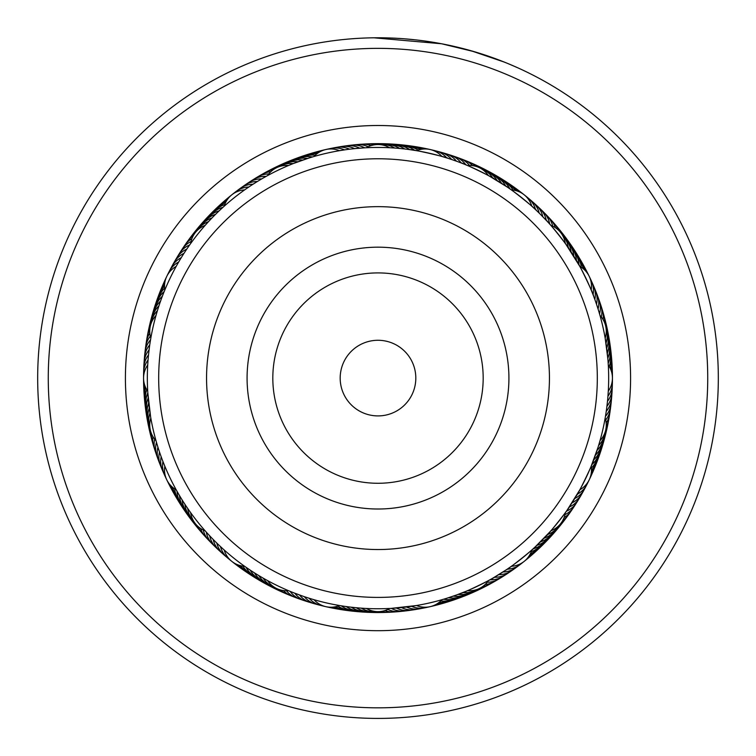 <?xml version="1.0" encoding="UTF-8"?>
<svg xmlns="http://www.w3.org/2000/svg" width="756" height="756" viewBox="0 0 756 756"><rect width="100%" height="100%" fill="white"/><g stroke="black" fill="none" stroke-linecap="round" stroke-linejoin="round"><path stroke-width="1.13" d="M414.77 386.921A37.809 37.809 0 0 0 386.826 341.325A37.809 37.809 0 0 0 341.23 369.268A37.809 37.809 0 0 0 369.174 414.864A37.809 37.809 0 0 0 414.77 386.921M591.258 429.285A219.316 219.316 0 0 0 429.191 164.836A219.316 219.316 0 0 0 164.742 326.904A219.316 219.316 0 0 0 326.809 591.353A219.316 219.316 0 0 0 591.258 429.285M211.293 338.074A171.442 171.442 0 0 0 337.979 544.802A171.442 171.442 0 0 0 544.707 418.115A171.442 171.442 0 0 0 418.021 211.387A171.442 171.442 0 0 0 211.293 338.074M164.827 290.002L164.269 291.353L164.827 290.002M162.946 294.698L162.417 296.059L162.946 294.698M161.16 299.442L160.669 300.812L161.16 299.442M159.025 305.604L158.032 308.684M157.484 310.433L156.558 313.532M150.614 339.368L149.962 343.394M220.421 209.648L219.363 210.65L220.421 209.648M216.764 213.145L215.725 214.175L216.764 213.145M209.686 220.383L208.684 221.451L209.686 220.383M188.575 246.484L187.611 247.883M313.957 156.501L312.615 156.898L313.957 156.501M312.436 156.955L309.317 157.9M309.11 157.966L293.422 163.504L309.11 157.966M264.439 177.329L262.956 178.17M366.414 147.722L364.685 147.817L366.414 147.722A22.689 22.689 0 0 1 389.586 147.722M365.157 147.789L371.101 147.543M507.153 186.987L489.482 176.167M464.165 164.128L461.217 162.975C460.952 161.945 495.312 178.501 494.301 178.907L498.648 181.506M579.786 266.348L566.055 244.538M548.469 222.708L546.314 220.383C546.522 219.344 570.298 249.168 569.211 249.093L571.999 253.317M608.287 364.968L608.202 363.57M608.183 363.211L608.089 361.812M607.937 359.884L607.9 359.402M607.852 358.798L605.169 338.13A22.689 22.689 0 0 0 600.018 315.535M591.173 466.187L597.968 447.505M605.169 418.059L605.462 416.358L605.169 418.059A22.689 22.689 0 0 1 600.018 440.654M605.386 416.83L604.309 422.67M535.409 546.692L550.056 531.723M567.425 509.705L569.211 507.096C570.27 507.068 546.484 536.883 546.314 535.806L542.817 539.463M443.385 599.3L442.043 599.688L443.385 599.291M443.564 599.243L446.683 598.298M446.89 598.232L456.482 594.991M456.482 595L466.367 591.164M491.561 578.86L494.301 577.291C495.274 577.716 460.905 594.263 461.217 593.224M354.479 607.55L349.206 606.955M349.565 607.002L354.233 607.531M389.586 608.467L391.315 608.372L389.586 608.467A22.689 22.689 0 0 1 366.414 608.467M390.843 608.4L384.899 608.656M248.847 569.202L250.056 570.015L248.847 569.202M258.59 575.448L254.299 572.783M257.352 574.692L261.699 577.291M291.835 592.061L294.783 593.224M178.709 494.244L179.456 495.501L178.709 494.244M181.308 498.582L182.073 499.829L181.308 498.582M186.789 507.096L187.601 508.306L186.789 507.096M207.531 533.49L208.684 534.738M150.614 416.83L147.798 392.676M189.444 245.237L190.323 243.999L189.444 245.246M186.571 249.404L187.431 248.148L186.571 249.414M183.793 253.638L184.625 252.362L183.793 253.647M164.515 290.758L164.836 289.964A22.689 22.689 0 0 1 176.195 266.386M181.109 257.928L181.912 256.634M163.816 292.477L163.079 294.339M178.52 262.285L179.295 260.962L178.52 262.285M265.762 176.583L267.095 175.846L265.753 176.583M261.368 179.096L262.682 178.331L261.359 179.096M252.75 184.407L257.021 181.705M223.549 206.775L224.192 206.208A22.689 22.689 0 0 1 231.818 194.812M222.179 208.023L220.705 209.384M248.526 187.204L249.792 186.345L248.526 187.204M360.111 148.129L364.732 147.817M364.817 147.817L354.214 148.667M354.989 148.582L359.676 148.167M359.761 148.157L360.782 148.081M349.952 149.149L355.736 148.516M344.934 149.82L339.51 150.671A22.689 22.689 0 0 0 314.005 156.492L312.956 156.794M339.935 150.595L345.69 149.707M464.364 164.213L466.981 165.29M452.286 159.724L457.56 161.586M415.318 150.472L416.49 150.671L415.318 150.472M416.065 150.595L410.31 149.707C409.78 148.677 448.903 157.607 447.977 158.306L443.092 156.813M548.61 222.869L550.5 224.967M540.049 213.948L547.098 221.224M509.128 188.339L506.208 186.345C506.18 185.192 537.582 210.234 536.41 210.433M595.227 300.519L593.469 295.766C594.613 296.097 577.187 259.913 576.705 260.962L578.482 264.024M579.228 265.356L579.805 266.386A22.689 22.689 0 0 1 591.164 289.964M606.01 412.993L605.272 417.492L606.01 412.984M612.18 385.806A22.689 22.689 -10.2 0 1 607.493 401.275L607.115 404.725M607.654 399.593L607.777 398.299M607.437 401.823L606.784 407.475M607.852 397.41L608.287 391.183A22.689 22.689 0 0 0 608.287 365.016L608.221 363.882M567.302 509.884L579.597 490.172M591.608 465.129L591.164 466.225A22.689 22.689 0 0 1 579.805 489.803M592.184 463.711L593.469 460.423C594.594 460.139 577.159 496.323 576.705 495.227M533.821 548.166L536.41 545.756C537.544 545.993 506.142 571.026 506.208 569.844L493.318 577.867M532.697 549.196L531.808 549.99A22.689 22.689 0 0 1 524.182 561.387M395.889 608.06L391.268 608.372M391.183 608.382L416.49 605.528A22.689 22.689 0 0 0 441.995 599.697L443.044 599.395M406.048 607.049L400.264 607.682M411.066 606.378L405.292 607.134M416.065 605.594L410.31 606.482M290.436 591.485L289.019 590.908L290.436 591.494M303.714 596.465L293.715 592.808M340.682 605.717L339.51 605.528L340.682 605.717M304.668 596.786L308.07 597.902M339.935 605.594L333.783 604.479M312.956 599.395L308.023 597.883L312.908 599.385M206.52 532.366L205.5 531.222L206.52 532.366M209.941 536.089L208.902 534.974L209.951 536.089M213.447 539.737L212.389 538.641L213.457 539.737M245.341 566.792L244.642 566.301A22.689 22.689 0 0 1 231.837 561.396M217.038 543.309L215.951 542.241M246.872 567.86L248.516 568.985M220.705 546.805L219.59 545.756L220.705 546.805M156.322 441.825L156.152 441.258M157.768 446.673L158.042 447.533M159.611 452.334L159.129 450.888L159.611 452.343M176.611 490.55L176.195 489.803A22.689 22.689 0 0 1 164.836 466.225M161.293 457.106L160.773 455.67L161.293 457.115M177.518 492.165L178.52 493.904M163.079 461.84L162.531 460.423L163.079 461.85M150.472 340.219L149.99 343.205M143.82 370.383A22.689 22.689 169.8 0 1 148.507 354.923L149.395 347.391M148.563 354.366L149.13 349.414M148.412 355.821L148.573 354.271M149.754 411.358L149.962 412.795M157.484 445.766L156.558 442.666M148.025 360.31L147.779 363.882M147.732 391.608L148.025 395.889M150.538 339.831L150.784 338.395M223.077 207.21L224.154 206.237M177.944 256.114A22.689 22.689 19.3 0 1 189.643 244.963L190.21 244.16M212.171 217.766L213.183 216.726M310.82 157.437L312.313 156.983M266.093 176.403L266.915 175.94M267.605 175.572A22.689 22.689 0 0 1 288.49 165.517L289.264 165.186M465.923 164.846L466.792 165.205M467.51 165.517A22.689 22.689 0 0 1 488.395 175.572L489.132 175.978M574.692 257.607L577.291 261.954M549.735 224.116L550.368 224.815M550.888 225.401A22.689 22.689 0 0 1 565.337 243.526L565.828 244.207M599.546 313.882L599.801 314.779M605.386 339.368L606.926 349.848M599.858 314.978L599.461 313.589M598.421 310.121L596.871 305.301M608.665 378.094A230.665 230.665 0 0 0 378 147.439A230.665 230.665 0 0 0 147.335 378.094A230.665 230.665 0 0 0 378 608.76A230.665 230.665 0 0 0 608.665 378.094M147.722 391.315L147.779 392.364M156.142 441.211L156.539 442.6M298.44 594.603L299.886 595.123M156.454 442.317L156.199 441.409M206.265 532.082L205.632 531.373M184.795 504.091L184.001 502.872M176.923 491.107L176.214 489.841M290.077 591.343L289.208 590.984M245.87 567.161L244.679 566.329M445.18 598.761L443.687 599.206A22.689 22.689 -108.6 0 0 455.679 598.346A22.689 22.689 71.4 0 0 458.051 597.363M578.057 500.075A22.689 22.689 -160.7 0 1 566.357 511.226L565.79 512.029M565.337 512.672A22.689 22.689 0 0 1 550.888 530.788L550.321 531.421M539.236 543.044L535.579 546.541M598.081 447.165L596.512 451.975M441.995 156.492A22.689 22.689 0 0 0 416.49 150.671M446.843 157.947A22.689 22.689 91.4 0 0 432.64 150.246M451.663 159.516A22.689 22.689 -87.3 0 0 437.63 151.502M456.444 161.179A22.689 22.689 -86 0 0 442.591 152.863M461.179 162.956A22.689 22.689 -84.8 0 0 447.514 154.337M465.885 164.836A22.689 22.689 96.5 0 0 452.409 155.916M469.514 165.422A22.689 22.689 -82.3 0 0 457.267 157.598M472.576 165.64A22.689 22.689 -81 0 0 462.086 159.393M475.76 166.311A22.689 22.689 100.3 0 0 466.858 161.293M479.635 167.823A22.689 22.689 101.5 0 0 471.602 163.296M394.641 148.034A22.689 22.689 92.1 0 0 383.122 144.604A22.689 22.689 -87.9 0 0 380.561 144.689M399.688 148.459A22.689 22.689 -86.7 0 0 388.244 144.765A22.689 22.689 93.3 0 0 385.683 144.802M404.715 148.989A22.689 22.689 -85.4 0 0 393.366 145.048A22.689 22.689 94.6 0 0 390.795 145.029M409.743 149.631A22.689 22.689 95.8 0 0 398.478 145.445A22.689 22.689 -84.2 0 0 395.908 145.36M414.742 150.378A22.689 22.689 97.1 0 0 403.572 145.946A22.689 22.689 -82.9 0 0 401.011 145.814M418.106 150.075A22.689 22.689 -81.6 0 0 408.665 146.569A22.689 22.689 98.4 0 0 406.104 146.371M420.459 149.442A22.689 22.689 -80.4 0 0 413.74 147.297A22.689 22.689 99.6 0 0 411.179 147.042M422.481 149.121A22.689 22.689 100.9 0 0 418.796 148.138A22.689 22.689 -79.1 0 0 416.244 147.826M244.642 189.888A22.689 22.689 0 0 0 231.837 194.793M147.713 365.016A22.689 22.689 0 0 0 147.713 391.183M224.192 549.99A22.689 22.689 0 0 0 231.818 561.387M314.005 599.697A22.689 22.689 0 0 0 339.51 605.528M511.358 566.301A22.689 22.689 0 0 0 524.163 561.396M531.808 206.208A22.689 22.689 0 0 0 524.182 194.812M524.163 194.793A22.689 22.689 0 0 0 511.358 189.888M344.509 149.877A22.689 22.689 65.7 0 0 328.369 149.102M248.809 187.006A22.689 22.689 40 0 0 233.925 193.309M178.69 261.992A22.689 22.689 14.3 0 0 168.021 274.126M148.053 359.96A22.689 22.689 -11.4 0 0 143.706 375.524M162.956 461.529A22.689 22.689 -37.1 0 0 165.791 477.433M220.45 546.569A22.689 22.689 -62.8 0 0 229.909 559.676M309.157 598.242A22.689 22.689 -88.6 0 0 323.36 605.943M411.491 606.312A22.689 22.689 -114.3 0 0 427.631 607.087M507.191 569.183A22.689 22.689 -140 0 0 522.075 562.88M577.31 494.207A22.689 22.689 -165.7 0 0 587.979 482.073M607.947 396.229A22.689 22.689 168.6 0 0 612.294 380.665M593.044 294.66A22.689 22.689 142.9 0 0 590.209 278.756M535.55 209.62A22.689 22.689 117.2 0 0 526.091 196.522M349.527 149.197A22.689 22.689 -113 0 0 333.405 148.072M253.033 184.218A22.689 22.689 -138.7 0 0 238.017 190.2M181.289 257.645A22.689 22.689 -164.4 0 0 170.355 269.542M161.179 456.794A22.689 22.689 144.1 0 0 163.665 472.755M216.792 543.073A22.689 22.689 118.4 0 0 225.959 556.378M304.337 596.682A22.689 22.689 92.7 0 0 318.37 604.696M406.473 606.992A22.689 22.689 67 0 0 422.595 608.126M502.967 571.971A22.689 22.689 41.3 0 0 517.983 565.998M574.711 498.554A22.689 22.689 15.6 0 0 585.645 486.656M594.821 299.404A22.689 22.689 -35.9 0 0 592.335 283.434M539.208 213.116A22.689 22.689 -61.6 0 0 530.041 199.811M354.555 148.63A22.689 22.689 -111.8 0 0 338.461 147.146M257.314 181.525A22.689 22.689 -137.5 0 0 242.175 187.167M183.982 253.355A22.689 22.689 -163.2 0 0 172.784 265.006M149.074 349.886A22.689 22.689 171.1 0 0 144.046 365.252M159.507 452.012A22.689 22.689 145.4 0 0 161.633 468.03M213.211 539.491A22.689 22.689 119.7 0 0 222.084 553.005M299.556 595.01A22.689 22.689 94 0 0 313.409 603.326M401.445 607.559A22.689 22.689 68.2 0 0 417.539 609.043M498.686 574.664A22.689 22.689 42.5 0 0 513.825 569.022M572.018 502.834A22.689 22.689 16.8 0 0 583.216 491.183M606.926 406.303A22.689 22.689 -8.9 0 0 611.954 390.946M596.493 304.177A22.689 22.689 -34.6 0 0 594.367 288.159M542.789 216.698A22.689 22.689 -60.3 0 0 533.916 203.194M359.601 148.167A22.689 22.689 -110.5 0 0 343.545 146.333M261.661 178.926A22.689 22.689 -136.2 0 0 246.399 184.237M186.76 249.13A22.689 22.689 -161.9 0 0 175.316 260.536M149.745 344.878A22.689 22.689 172.4 0 0 144.377 360.121M157.938 447.202A22.689 22.689 146.6 0 0 159.714 463.258M209.714 535.843A22.689 22.689 120.9 0 0 218.286 549.536M294.821 593.233A22.689 22.689 95.2 0 0 308.486 601.861M396.399 608.022A22.689 22.689 69.5 0 0 412.455 609.856M494.339 577.263A22.689 22.689 43.8 0 0 509.601 571.961M569.24 507.068A22.689 22.689 18.1 0 0 580.684 495.662M606.255 411.321A22.689 22.689 -7.6 0 0 611.623 396.078M598.062 308.996A22.689 22.689 -33.4 0 0 596.286 292.931M546.286 220.355A22.689 22.689 -59.1 0 0 537.714 206.653M364.647 147.826A22.689 22.689 70.8 0 0 348.639 145.634M266.055 176.422A22.689 22.689 45 0 0 250.68 181.393M150.529 339.869A22.689 22.689 -6.4 0 0 144.831 354.999M156.473 442.354A22.689 22.689 -32.1 0 0 157.9 458.448M206.293 532.111A22.689 22.689 -57.8 0 0 214.562 545.993M290.115 591.362A22.689 22.689 -83.5 0 0 303.591 600.283M391.353 608.372A22.689 22.689 -109.2 0 0 407.361 610.555M489.945 579.776A22.689 22.689 -135 0 0 505.32 574.796M605.471 416.32A22.689 22.689 173.6 0 0 611.169 401.2M599.527 313.834A22.689 22.689 147.9 0 0 598.1 297.741M549.707 224.078A22.689 22.689 122.2 0 0 541.438 210.196M368.172 146.777A22.689 22.689 -108 0 0 353.742 145.048M268.786 173.956A22.689 22.689 -133.7 0 0 255.027 178.652M191.022 241.551A22.689 22.689 -159.4 0 0 180.675 251.757M150.302 336.203A22.689 22.689 174.9 0 0 145.398 349.886M154.668 439.141A22.689 22.689 149.2 0 0 156.19 453.6M203.279 530.003A22.689 22.689 123.4 0 0 210.915 542.364M286.486 590.767A22.689 22.689 97.7 0 0 298.733 598.591M387.828 609.412A22.689 22.689 72 0 0 402.258 611.15M487.214 582.243A22.689 22.689 46.3 0 0 500.973 577.546M564.978 514.638A22.689 22.689 20.6 0 0 575.325 504.441M605.698 419.986A22.689 22.689 -5.1 0 0 610.602 406.312M601.332 317.047A22.689 22.689 -30.8 0 0 599.81 302.589M552.721 226.195A22.689 22.689 -56.6 0 0 545.085 213.825M371.026 145.643A22.689 22.689 -106.7 0 0 358.864 144.566M270.856 171.688A22.689 22.689 -132.4 0 0 259.44 175.997M191.911 238.612A22.689 22.689 -158.2 0 0 183.491 247.458M149.82 333.169A22.689 22.689 176.1 0 0 146.069 344.783M152.929 436.618A22.689 22.689 150.4 0 0 154.583 448.714M200.605 528.482A22.689 22.689 124.7 0 0 207.352 538.659M283.424 590.559A22.689 22.689 99 0 0 293.914 596.796M384.974 610.546A22.689 22.689 73.3 0 0 397.136 611.623M485.144 584.501A22.689 22.689 47.6 0 0 496.56 580.192M564.089 517.577A22.689 22.689 21.8 0 0 572.509 508.741M606.18 423.02A22.689 22.689 -3.9 0 0 609.931 411.406M603.071 319.571A22.689 22.689 -29.6 0 0 601.417 307.475M555.395 227.707A22.689 22.689 -55.3 0 0 548.648 217.53M374.192 144.869A22.689 22.689 74.5 0 0 363.995 144.207M273.37 169.618A22.689 22.689 48.8 0 0 266.093 172.084M266.084 172.094A22.689 22.689 48.8 0 0 263.901 173.445M193.281 235.655A22.689 22.689 23.1 0 0 186.401 243.215M149.773 329.909A22.689 22.689 -2.6 0 0 146.853 339.709M151.465 433.708A22.689 22.689 -28.3 0 0 153.09 443.8M198.025 526.488A22.689 22.689 -54 0 0 203.865 534.879M280.24 589.878A22.689 22.689 -79.7 0 0 289.142 594.906M381.808 611.33A22.689 22.689 -105.5 0 0 392.005 611.991M482.63 586.58A22.689 22.689 -131.2 0 0 489.907 584.105M489.916 584.105A22.689 22.689 -131.2 0 0 492.099 582.744M562.719 520.534A22.689 22.689 -156.9 0 0 569.599 512.974M606.227 426.28A22.689 22.689 177.4 0 0 609.147 416.49M604.535 322.481A22.689 22.689 151.7 0 0 602.91 312.398M557.975 229.701A22.689 22.689 126 0 0 552.135 221.319M378.34 144.547A22.689 22.689 75.8 0 0 369.126 143.952M276.97 167.53A22.689 22.689 50.1 0 0 268.418 170.988M195.615 232.215A22.689 22.689 24.4 0 0 189.406 239.047M150.378 325.798A22.689 22.689 -1.3 0 0 147.751 334.643M150.227 429.739A22.689 22.689 -27.1 0 0 151.701 438.849M195.19 523.445A22.689 22.689 -52.8 0 0 200.472 531.014M276.365 588.366A22.689 22.689 -78.5 0 0 284.398 592.902M377.66 611.642A22.689 22.689 -104.2 0 0 386.874 612.237M479.03 588.659A22.689 22.689 -129.9 0 0 487.582 585.201M560.385 523.974A22.689 22.689 -155.6 0 0 566.594 517.142M605.622 430.391A22.689 22.689 178.7 0 0 608.249 421.546M605.773 326.45A22.689 22.689 152.9 0 0 604.299 317.35M560.81 232.744A22.689 22.689 127.2 0 0 555.528 225.175M205.112 225.401A22.689 22.689 0 0 0 190.663 243.526M155.982 315.535A22.689 22.689 0 0 0 150.831 338.13M150.831 418.059A22.689 22.689 0 0 0 155.982 440.654M190.663 512.672A22.689 22.689 0 0 0 205.112 530.788M267.605 580.627A22.689 22.689 0 0 0 288.49 590.682M467.51 590.682A22.689 22.689 0 0 0 488.395 580.627M293.177 163.598A22.689 22.689 66.4 0 0 281.308 165.498A22.689 22.689 -113.6 0 0 279.04 166.689M208.505 221.65A22.689 22.689 40.6 0 0 198.639 228.51A22.689 22.689 -139.4 0 0 197.108 230.571M157.409 310.678A22.689 22.689 14.9 0 0 151.502 321.139A22.689 22.689 -165.1 0 0 151.011 323.662M150.009 413.069A22.689 22.689 -10.8 0 0 149.215 425.061A22.689 22.689 169.2 0 0 149.877 427.537M187.762 508.523A22.689 22.689 -36.5 0 0 192.251 519.674A22.689 22.689 143.5 0 0 193.914 521.621M263.192 578.151A22.689 22.689 -62.2 0 0 272.075 586.24A22.689 22.689 117.8 0 0 274.419 587.28M361.359 608.155A22.689 22.689 -87.9 0 0 372.878 611.595A22.689 22.689 92.1 0 0 375.439 611.5M462.823 592.591A22.689 22.689 -113.6 0 0 474.692 590.691A22.689 22.689 66.4 0 0 476.96 589.5M547.495 534.549A22.689 22.689 -139.4 0 0 557.361 527.688A22.689 22.689 40.6 0 0 558.892 525.628M598.591 445.511A22.689 22.689 -165.1 0 0 604.498 435.05A22.689 22.689 14.9 0 0 604.989 432.526M605.991 343.13A22.689 22.689 169.2 0 0 606.784 331.137A22.689 22.689 -10.8 0 0 606.123 328.652M568.238 247.666A22.689 22.689 143.5 0 0 563.749 236.524A22.689 22.689 -36.5 0 0 562.086 234.568M492.808 178.038A22.689 22.689 117.8 0 0 483.925 169.949A22.689 22.689 -62.2 0 0 481.581 168.919M297.902 161.793A22.689 22.689 -112.4 0 0 285.995 163.428A22.689 22.689 67.6 0 0 283.698 164.572M211.982 217.964A22.689 22.689 -138.1 0 0 201.965 224.608A22.689 22.689 41.9 0 0 200.397 226.63M158.94 305.859A22.689 22.689 -163.8 0 0 152.806 316.188A22.689 22.689 16.2 0 0 152.268 318.692M149.291 408.06A22.689 22.689 170.5 0 0 148.242 420.024A22.689 22.689 -9.5 0 0 148.847 422.519M184.936 504.318A22.689 22.689 144.8 0 0 189.189 515.564A22.689 22.689 -35.2 0 0 190.814 517.548M258.826 575.59A22.689 22.689 119 0 0 267.529 583.868A22.689 22.689 -61 0 0 269.854 584.955M356.312 607.739A22.689 22.689 93.3 0 0 367.756 611.424A22.689 22.689 -86.7 0 0 370.317 611.387M458.098 594.405A22.689 22.689 67.6 0 0 470.005 592.761A22.689 22.689 -112.4 0 0 472.302 591.617M544.018 538.225A22.689 22.689 41.9 0 0 554.035 531.581A22.689 22.689 -138.1 0 0 555.603 529.559M597.06 450.34A22.689 22.689 16.2 0 0 603.193 440.011A22.689 22.689 -163.8 0 0 603.732 437.497M606.709 348.138A22.689 22.689 -9.5 0 0 607.758 336.165A22.689 22.689 170.5 0 0 607.153 333.67M571.063 251.871A22.689 22.689 -35.2 0 0 566.811 240.635A22.689 22.689 144.8 0 0 565.186 238.641M497.174 180.608A22.689 22.689 -61 0 0 488.47 172.321A22.689 22.689 119 0 0 486.146 171.234M302.665 160.083A22.689 22.689 -111.1 0 0 290.729 161.463A22.689 22.689 68.9 0 0 288.405 162.549M215.536 214.364A22.689 22.689 -136.8 0 0 205.377 220.78A22.689 22.689 43.2 0 0 203.761 222.774M160.584 301.068A22.689 22.689 -162.6 0 0 154.215 311.255A22.689 22.689 17.4 0 0 153.619 313.759M148.686 403.033A22.689 22.689 171.7 0 0 147.382 414.978A22.689 22.689 -8.3 0 0 147.93 417.482M182.215 500.056A22.689 22.689 146 0 0 186.222 511.387A22.689 22.689 -34 0 0 187.8 513.409M254.526 572.925A22.689 22.689 120.3 0 0 263.041 581.392A22.689 22.689 -59.7 0 0 265.347 582.526M351.285 607.2A22.689 22.689 94.6 0 0 362.634 611.141A22.689 22.689 -85.4 0 0 365.205 611.169M453.335 596.106A22.689 22.689 68.9 0 0 465.271 594.726A22.689 22.689 -111.1 0 0 467.595 593.64M540.464 541.835A22.689 22.689 43.2 0 0 550.623 535.409A22.689 22.689 -136.8 0 0 552.239 533.424M595.416 455.121A22.689 22.689 17.4 0 0 601.785 444.934A22.689 22.689 -162.6 0 0 602.381 442.44M607.314 353.165A22.689 22.689 -8.3 0 0 608.618 341.221A22.689 22.689 171.7 0 0 608.07 338.716M573.785 256.142A22.689 22.689 -34 0 0 569.778 244.802A22.689 22.689 146 0 0 568.2 242.789M501.474 183.273A22.689 22.689 -59.7 0 0 492.959 174.797A22.689 22.689 120.3 0 0 490.653 173.663M307.465 158.486A22.689 22.689 70.1 0 0 295.501 159.601A22.689 22.689 -109.9 0 0 293.158 160.641M219.164 210.839A22.689 22.689 44.4 0 0 208.873 217.029A22.689 22.689 -135.6 0 0 207.21 218.985M162.323 296.314A22.689 22.689 18.7 0 0 155.736 306.369A22.689 22.689 -161.3 0 0 155.084 308.845M148.195 397.996A22.689 22.689 -7 0 0 146.626 409.903A22.689 22.689 173 0 0 147.118 412.426M179.588 495.728A22.689 22.689 -32.7 0 0 183.339 507.144A22.689 22.689 147.3 0 0 184.88 509.204M250.274 570.166A22.689 22.689 -58.4 0 0 258.609 578.822A22.689 22.689 121.6 0 0 260.886 580.013M346.257 606.567A22.689 22.689 -84.2 0 0 357.522 610.744A22.689 22.689 95.8 0 0 360.092 610.829M448.535 597.712A22.689 22.689 -109.9 0 0 460.498 596.588A22.689 22.689 70.1 0 0 462.842 595.548M536.836 545.36A22.689 22.689 -135.6 0 0 547.127 539.16A22.689 22.689 44.4 0 0 548.79 537.204M593.677 459.875A22.689 22.689 -161.3 0 0 600.264 449.829A22.689 22.689 18.7 0 0 600.916 447.344M607.805 358.202A22.689 22.689 173 0 0 609.374 346.286A22.689 22.689 -7 0 0 608.882 343.772M576.412 260.461A22.689 22.689 147.3 0 0 572.661 249.045A22.689 22.689 -32.7 0 0 571.12 246.995M505.726 186.023A22.689 22.689 121.6 0 0 497.391 177.367A22.689 22.689 -58.4 0 0 495.114 176.186M312.304 156.993A22.689 22.689 71.4 0 0 300.321 157.843A22.689 22.689 -108.6 0 0 297.949 158.826M222.878 207.39A22.689 22.689 45.7 0 0 212.445 213.362A22.689 22.689 -134.3 0 0 210.744 215.28M164.165 291.599A22.689 22.689 20 0 0 157.361 301.502A22.689 22.689 -160 0 0 156.662 303.969M147.817 392.94A22.689 22.689 -5.8 0 0 145.984 404.819A22.689 22.689 174.2 0 0 146.418 407.352M177.055 491.343A22.689 22.689 -31.5 0 0 180.552 502.844A22.689 22.689 148.5 0 0 182.045 504.932M246.097 567.321A22.689 22.689 -57.2 0 0 254.233 576.157A22.689 22.689 122.8 0 0 256.482 577.395M341.258 605.811A22.689 22.689 -82.9 0 0 352.428 610.243A22.689 22.689 97.1 0 0 354.989 610.375M533.122 548.799A22.689 22.689 -134.3 0 0 543.555 542.836A22.689 22.689 45.7 0 0 545.256 540.918M591.835 464.59A22.689 22.689 -160 0 0 598.639 454.687A22.689 22.689 20 0 0 599.338 452.22M608.183 363.249A22.689 22.689 174.2 0 0 610.016 351.37A22.689 22.689 -5.8 0 0 609.582 348.847M578.945 264.846A22.689 22.689 148.5 0 0 575.448 253.355A22.689 22.689 -31.5 0 0 573.955 251.266M509.903 188.877A22.689 22.689 122.8 0 0 501.767 180.032A22.689 22.689 -57.2 0 0 499.518 178.803M315.205 155.254A22.689 22.689 -107.4 0 0 305.169 156.19A22.689 22.689 72.6 0 0 302.778 157.125M224.73 204.564A22.689 22.689 -133.1 0 0 216.103 209.762A22.689 22.689 46.9 0 0 214.354 211.642M164.619 288.253A22.689 22.689 -158.8 0 0 159.1 296.683A22.689 22.689 21.2 0 0 158.344 299.13M146.768 389.737A22.689 22.689 175.5 0 0 145.454 399.726A22.689 22.689 -4.5 0 0 145.832 402.258M174.721 488.905A22.689 22.689 149.8 0 0 177.868 498.478A22.689 22.689 -30.2 0 0 179.304 500.604M242.931 566.131A22.689 22.689 124.1 0 0 249.915 573.398A22.689 22.689 -55.9 0 0 252.135 574.673M337.894 606.123A22.689 22.689 98.4 0 0 347.335 609.629A22.689 22.689 -81.6 0 0 349.896 609.818M440.795 600.935A22.689 22.689 72.6 0 0 450.831 599.999A22.689 22.689 -107.4 0 0 453.222 599.064M531.27 551.625A22.689 22.689 46.9 0 0 539.897 546.427A22.689 22.689 -133.1 0 0 541.646 544.547M591.381 467.936A22.689 22.689 21.2 0 0 596.9 459.506A22.689 22.689 -158.8 0 0 597.656 457.059M609.232 366.462A22.689 22.689 -4.5 0 0 610.546 356.473A22.689 22.689 175.5 0 0 610.168 353.931M581.279 267.284A22.689 22.689 -30.2 0 0 578.132 257.711A22.689 22.689 149.8 0 0 576.696 255.594M513.069 190.058A22.689 22.689 -55.9 0 0 506.085 182.801A22.689 22.689 124.1 0 0 503.865 181.516M317.047 153.666A22.689 22.689 -106.1 0 0 310.055 154.649A22.689 22.689 73.9 0 0 307.645 155.528M225.704 202.343A22.689 22.689 -131.8 0 0 219.835 206.256A22.689 22.689 48.2 0 0 218.049 208.098M164.534 285.825A22.689 22.689 -157.5 0 0 160.934 291.901A22.689 22.689 22.5 0 0 160.13 294.33M145.634 387.582A22.689 22.689 176.8 0 0 145.029 394.613A22.689 22.689 -3.2 0 0 145.36 397.155M172.765 487.459A22.689 22.689 151 0 0 175.269 494.055A22.689 22.689 -29 0 0 176.668 496.21M240.54 565.677A22.689 22.689 125.3 0 0 245.662 570.534A22.689 22.689 -54.7 0 0 247.855 571.867M335.541 606.747A22.689 22.689 99.6 0 0 342.26 608.901A22.689 22.689 -80.4 0 0 344.821 609.147M438.952 602.523A22.689 22.689 73.9 0 0 445.945 601.549A22.689 22.689 -106.1 0 0 448.355 600.661M530.296 553.855A22.689 22.689 48.2 0 0 536.165 549.933A22.689 22.689 -131.8 0 0 537.951 548.1M591.466 470.374A22.689 22.689 22.5 0 0 595.067 464.297A22.689 22.689 -157.5 0 0 595.87 461.859M610.366 368.607A22.689 22.689 -3.2 0 0 610.971 361.576A22.689 22.689 176.8 0 0 610.64 359.034M583.235 268.73A22.689 22.689 -29 0 0 580.731 262.134A22.689 22.689 151 0 0 579.332 259.979M515.46 190.512A22.689 22.689 -54.7 0 0 510.338 185.655A22.689 22.689 125.3 0 0 508.145 184.322M318.73 152.495A22.689 22.689 75.2 0 0 314.978 153.213A22.689 22.689 -104.8 0 0 312.549 154.035M226.715 200.548A22.689 22.689 49.4 0 0 223.644 202.825A22.689 22.689 -130.6 0 0 221.82 204.63M164.657 283.774A22.689 22.689 23.7 0 0 162.88 287.157A22.689 22.689 -156.3 0 0 162.02 289.567M144.859 385.683A22.689 22.689 -2 0 0 144.727 389.501A22.689 22.689 178 0 0 145.001 392.052M171.243 486.08A22.689 22.689 -27.7 0 0 172.774 489.586A22.689 22.689 152.3 0 0 174.126 491.769M238.565 565.101A22.689 22.689 -53.4 0 0 241.476 567.586A22.689 22.689 126.6 0 0 243.63 568.966M333.519 607.077A22.689 22.689 -79.1 0 0 337.204 608.06A22.689 22.689 100.9 0 0 339.756 608.363M437.27 603.704A22.689 22.689 -104.8 0 0 441.022 602.986A22.689 22.689 75.2 0 0 443.451 602.154M529.285 555.641A22.689 22.689 -130.6 0 0 532.356 553.364A22.689 22.689 49.4 0 0 534.18 551.568M591.343 472.415A22.689 22.689 -156.3 0 0 593.12 469.032A22.689 22.689 23.7 0 0 593.98 466.622M611.141 370.516A22.689 22.689 178 0 0 611.273 366.698A22.689 22.689 -2 0 0 610.999 364.146M584.757 270.109A22.689 22.689 152.3 0 0 583.226 266.613A22.689 22.689 -27.7 0 0 581.874 264.43M517.435 191.098A22.689 22.689 126.6 0 0 514.524 188.603A22.689 22.689 -53.4 0 0 512.37 187.223M55.519 309.317A329.729 329.729 0 0 0 309.223 700.576A329.729 329.729 0 0 0 700.481 446.872A329.729 329.729 0 0 0 446.777 55.613A329.729 329.729 0 0 0 55.519 309.317M710.838 449.083A340.323 340.323 0 0 1 307.012 710.933A340.323 340.323 0 0 1 45.162 307.116A340.323 340.323 0 0 1 448.988 45.265A340.323 340.323 0 0 1 710.838 449.083M130.968 325.411A252.589 252.589 0 0 1 430.684 131.062A252.589 252.589 0 0 1 625.032 430.778A252.589 252.589 0 0 1 325.316 625.136A252.589 252.589 0 0 1 130.968 325.411M607.285 426.998A234.445 234.445 0 0 0 426.904 148.809A234.445 234.445 0 0 0 148.715 329.2A234.445 234.445 0 0 0 329.096 607.38A234.445 234.445 0 0 0 607.285 426.998M470.997 50.728L504.526 62.172M390.087 37.989L373.88 37.8L441.57 43.763L474.541 51.758M486.684 55.594L499.697 60.282M506.718 63.06L497.76 59.544M495.435 58.684L485.465 55.188M484.983 55.027L470.279 50.529M433.103 42.27L424.985 41.032M423.473 40.824L416.925 40.011M416.244 39.936L404.243 38.792M401.105 38.565L394.027 38.15M392.128 38.074L389.756 37.98M407.522 39.057L411.633 39.444M412.785 39.558L417.227 40.049M417.974 40.134L420.459 40.437M421.82 40.607L426.658 41.268M390.134 37.989L398.138 38.376M443.574 44.15L445.19 44.472M507.928 63.551L517.142 67.52M517.51 67.69L508.495 63.787M508.391 63.75L504.923 62.332M250.699 347.533A130.92 130.92 0 0 0 347.439 505.395A130.92 130.92 0 0 0 505.301 408.656A130.92 130.92 0 0 0 408.561 250.794A130.92 130.92 0 0 0 250.699 347.533M275.723 353.543A105.188 105.188 0 0 0 353.449 480.372A105.188 105.188 0 0 0 480.277 402.646A105.188 105.188 0 0 0 402.551 275.817A105.188 105.188 0 0 0 275.723 353.543"/></g></svg>
